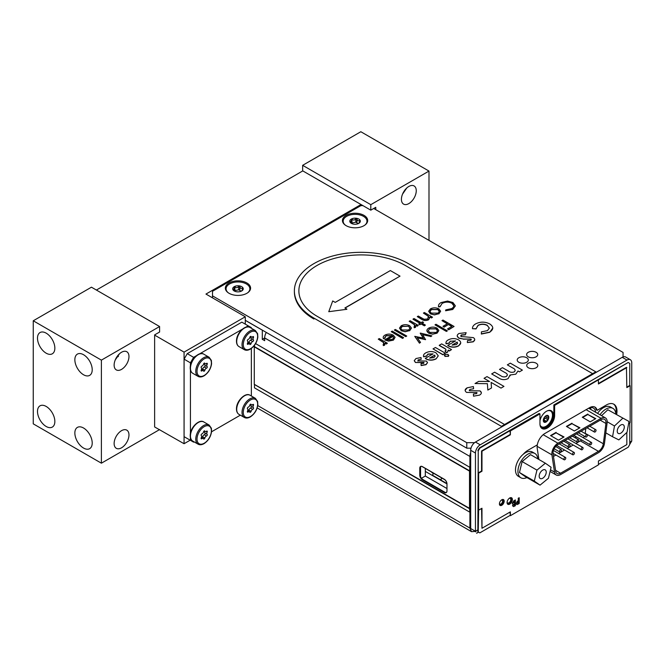 <?xml version="1.0" encoding="UTF-8"?>
<svg xmlns="http://www.w3.org/2000/svg" width="665" height="665" viewBox="0 0 665 665"><rect width="100%" height="100%" fill="white"/><g stroke="black" fill="none" stroke-linecap="round" stroke-linejoin="round"><path stroke-width="1" d="M361.029 204.529L205.959 294.063L245.285 316.773L245.285 324.146M302.783 170.897L96.4 290.048M159.592 326.532L101.396 360.131L101.396 463.189L33.25 423.846L33.25 320.788L91.446 287.189L159.592 326.532L159.592 332.026L154.629 334.894L154.629 426.955L184.064 443.721L184.064 352.118L245.285 316.773M154.629 335.118L184.064 352.118M190.19 440.188L184.064 443.721M597.552 413.356A14.023 8.096 -60 0 1 610.487 406.98L612.947 408.393A14.023 8.096 -60 0 1 615.815 413.863M600.005 414.777A14.023 8.096 -60 0 1 612.947 408.393M617.328 430.18A4.996 2.884 120 0 0 618.275 433.43A4.996 2.884 120 0 0 623.263 430.546A4.996 2.884 120 0 0 623.263 424.785A4.996 2.884 120 0 0 619.797 425.75A4.996 2.884 120 0 0 617.328 430.18M622.698 418.327L614.485 425.974L612.556 436.747L618.841 439.889L627.053 432.242L628.982 421.469L607.86 409.765L601.526 415.658M614.485 425.974L607.178 421.751M628.982 421.469L607.86 409.765M612.556 436.747L605.832 432.865M526.913 477.561A14.023 8.096 -60 0 1 520.853 477.761L518.392 476.339A14.023 8.096 -60 0 1 515.974 466.099A14.023 8.096 -60 0 1 532.416 452.05L534.876 453.464A14.023 8.096 -60 0 1 537.736 458.817M520.853 477.761A14.023 8.096 -60 0 1 518.434 467.52A14.023 8.096 -60 0 1 534.876 453.464M546.056 473.497A4.996 2.884 120 0 0 545.2 469.856A4.996 2.884 120 0 0 540.204 472.74A4.996 2.884 120 0 0 540.204 478.501A4.996 2.884 120 0 0 546.056 473.497M540.047 485.142L548.45 478.235L551.102 467.271L545.358 463.214L536.954 470.122L534.303 481.086L540.047 485.142L525.209 476.581L519.465 472.524L534.303 481.086M536.954 470.122L522.116 461.56L519.465 472.524M545.358 463.214L530.52 454.652L522.116 461.56M248.186 344.154A1.987 1.147 -60 0 1 249.466 343.855A1.987 1.147 -60 0 1 249.807 344.295A0.973 0.557 120 0 0 251.104 343.547A1.987 1.147 -60 0 1 252.725 341.527A0.973 0.557 120 0 0 253.382 339.848A1.987 1.147 -60 0 1 253.382 337.687A0.973 0.557 120 0 0 252.725 336.764A1.987 1.147 -60 0 1 251.445 337.064A1.987 1.147 -60 0 1 251.104 336.615A0.973 0.557 120 0 0 249.807 337.371A1.987 1.147 -60 0 1 248.186 339.383A0.973 0.557 120 0 0 247.53 341.07A1.987 1.147 -60 0 1 247.53 343.223A0.973 0.557 120 0 0 248.186 344.154M248.303 343.182A0.973 0.557 120 0 0 248.918 342.284A1.987 1.147 -60 0 1 250.539 340.272A0.973 0.557 120 0 0 251.195 338.585A1.987 1.147 -60 0 1 251.021 336.814M248.918 342.284L251.104 343.547M201.936 366.091A0.973 0.557 120 0 0 201.279 367.77A1.987 1.147 -60 0 1 201.279 369.931A0.973 0.557 120 0 0 201.936 370.854A1.987 1.147 -60 0 1 203.207 370.563A1.987 1.147 -60 0 1 203.548 371.004A0.973 0.557 120 0 0 204.853 370.247A1.987 1.147 -60 0 1 206.474 368.235A0.973 0.557 120 0 0 207.131 366.556A1.987 1.147 -60 0 1 207.131 364.395A0.973 0.557 120 0 0 206.474 363.464A1.987 1.147 -60 0 1 205.194 363.763A1.987 1.147 -60 0 1 204.853 363.323A0.973 0.557 120 0 0 203.548 364.079A1.987 1.147 -60 0 1 201.936 366.091M202.044 369.89A0.973 0.557 120 0 0 202.667 368.984A1.987 1.147 -60 0 1 204.288 366.972A0.973 0.557 120 0 0 204.936 365.293A1.987 1.147 -60 0 1 204.77 363.514M251.021 404.603A1.987 1.147 -60 0 0 251.195 406.382A0.973 0.557 120 0 1 250.539 408.061A1.987 1.147 -60 0 0 248.918 410.072A0.973 0.557 120 0 1 247.621 410.837L249.807 412.092A0.973 0.557 120 0 0 251.104 411.336A1.987 1.147 -60 0 1 252.725 409.324A0.973 0.557 120 0 0 253.382 407.637A1.987 1.147 -60 0 1 253.382 405.484A0.973 0.557 120 0 0 252.725 404.553A1.987 1.147 -60 0 1 251.445 404.852A1.987 1.147 -60 0 1 251.104 404.411A0.973 0.557 120 0 0 249.807 405.16A1.987 1.147 -60 0 1 248.186 407.18A0.973 0.557 120 0 0 247.53 408.859A1.987 1.147 -60 0 1 247.53 411.02A0.973 0.557 120 0 0 248.186 411.943A1.987 1.147 -60 0 1 249.807 412.092M247.372 411.477L248.186 411.943M204.77 431.302A1.987 1.147 -60 0 0 204.936 433.081A0.973 0.557 120 0 1 204.288 434.76A1.987 1.147 -60 0 0 202.667 436.78A0.973 0.557 120 0 1 201.37 437.545L203.548 438.792A0.973 0.557 120 0 0 204.853 438.036A1.987 1.147 -60 0 1 206.474 436.024A0.973 0.557 120 0 0 207.131 434.345A1.987 1.147 -60 0 1 207.131 432.183A0.973 0.557 120 0 0 206.474 431.261A1.987 1.147 -60 0 1 205.194 431.552A1.987 1.147 -60 0 1 204.853 431.111A0.973 0.557 120 0 0 203.548 431.868A1.987 1.147 -60 0 1 201.936 433.879A0.973 0.557 120 0 0 201.279 435.558A1.987 1.147 -60 0 1 201.279 437.72A0.973 0.557 120 0 0 201.936 438.651A1.987 1.147 -60 0 1 203.548 438.792M201.121 438.177L201.936 438.651M422.466 479.756A3.815 2.203 60 0 1 419.765 475.084L419.765 468.21L420.164 474.852A3.815 2.203 -120 0 0 422.857 479.523L444.278 492.349A3.815 2.203 60 0 0 446.19 492.541A3.815 2.203 60 0 0 446.98 490.795L446.98 483.921L425.317 471.41M433.68 473.33L441.884 478.06L441.036 479.157A0.881 0.707 141.9 0 1 439.881 479.49L432.932 475.475A0.881 0.707 141.9 0 1 432.832 474.428L433.68 473.33M446.946 483.571L441.286 480.296A0.881 0.707 141.9 0 1 441.186 479.249L442.034 478.152L444.918 479.814M433.497 473.563L432.616 473.056A2.652 1.53 60 0 1 431.494 471.975M554.535 472.142A8.637 4.988 120 0 0 556.248 475.018A8.637 4.988 120 0 0 560.562 474.586L598.45 452.715A8.637 4.988 120 0 0 604.485 443.297L607.103 423.007A8.637 4.988 120 0 0 605.391 417.886A8.637 4.988 120 0 0 601.069 418.318L557.943 443.214A8.637 4.988 120 0 0 551.917 454.868L554.535 472.142L550.487 469.806M563.637 437.179L556.106 432.824L550.944 435.799M556.106 432.366L550.554 435.575L558.484 440.155L564.036 436.947L556.106 432.824M595.375 418.85L587.835 414.503L582.681 417.479M587.835 414.046L582.282 417.254L590.221 421.834L595.774 418.626L587.835 414.503M579.506 428.019L571.975 423.663L566.813 426.639M571.975 423.206L566.414 426.415L574.352 430.995L579.905 427.786L571.975 423.663M555.566 470.33L560.562 473.214A6.958 4.015 -60 0 1 557.087 473.555A6.958 4.015 -60 0 1 555.707 471.244L553.089 453.971A6.958 4.015 -60 0 1 557.943 444.586L601.069 419.69A6.958 4.015 -60 0 1 604.552 419.341A6.958 4.015 -60 0 1 605.923 423.464L600.229 420.172M585.183 433.58A6.958 4.015 120 0 0 585.217 433.314L585.84 428.476M585.217 433.314L603.305 443.755L605.923 423.464M603.305 443.755A6.958 4.015 -60 0 1 598.45 451.336L580.362 440.895A6.958 4.015 120 0 0 581.676 439.939M583.454 437.853A6.958 4.015 120 0 0 584.36 436.215M553.463 456.431L555.907 455.018M558.6 453.464L564.552 450.022M567.245 448.468L573.205 445.026M575.898 443.472L580.362 440.895M560.562 473.214L598.45 451.336M589.822 444.187A1.347 0.781 -60 0 1 590.412 442.832A1.347 0.781 -60 0 1 591.443 442.466A1.347 0.781 -60 0 1 591.443 444.02A1.347 0.781 -60 0 1 590.096 444.802A1.347 0.781 -60 0 1 589.822 444.187M594.144 431.427A1.347 0.781 -60 0 1 594.734 430.072A1.347 0.781 -60 0 1 595.774 429.715A1.347 0.781 -60 0 1 595.774 431.269A1.347 0.781 -60 0 1 594.427 432.042A1.347 0.781 -60 0 1 594.144 431.427M576.846 441.41A1.347 0.781 -60 0 1 577.436 440.055A1.347 0.781 -60 0 1 578.475 439.698A1.347 0.781 -60 0 1 578.475 441.252A1.347 0.781 -60 0 1 577.129 442.026A1.347 0.781 -60 0 1 576.846 441.41M559.556 451.402A1.347 0.781 -60 0 1 560.146 450.047A1.347 0.781 -60 0 1 561.177 449.681A1.347 0.781 -60 0 1 561.177 451.236A1.347 0.781 -60 0 1 559.83 452.017A1.347 0.781 -60 0 1 559.556 451.402M568.201 446.406A1.347 0.781 -60 0 1 568.791 445.051A1.347 0.781 -60 0 1 569.83 444.694A1.347 0.781 -60 0 1 569.83 446.248A1.347 0.781 -60 0 1 568.484 447.021A1.347 0.781 -60 0 1 568.201 446.406M585.499 436.423A1.347 0.781 -60 0 1 586.081 435.068A1.347 0.781 -60 0 1 587.12 434.702A1.347 0.781 -60 0 1 587.12 436.257A1.347 0.781 -60 0 1 585.774 437.038A1.347 0.781 -60 0 1 585.499 436.423M563.878 459.166A1.347 0.781 -60 0 1 564.469 457.811A1.347 0.781 -60 0 1 565.508 457.445A1.347 0.781 -60 0 1 565.508 459A1.347 0.781 -60 0 1 564.161 459.781A1.347 0.781 -60 0 1 563.878 459.166M581.177 449.174A1.347 0.781 -60 0 1 581.759 447.819A1.347 0.781 -60 0 1 582.798 447.462A1.347 0.781 -60 0 1 582.798 449.016A1.347 0.781 -60 0 1 581.451 449.789A1.347 0.781 -60 0 1 581.177 449.174M575.69 438.085L576.164 436.755M575.125 436.157L575.724 436.98L575.4 437.919M572.523 454.17A1.347 0.781 -60 0 1 573.114 452.815A1.347 0.781 -60 0 1 574.153 452.458A1.347 0.781 -60 0 1 574.153 454.012A1.347 0.781 -60 0 1 572.806 454.785A1.347 0.781 -60 0 1 572.523 454.17M116.807 356.964A10.266 5.927 -120 0 0 118.42 356.457M262.326 330.131L262.284 339.316L264.662 340.688L264.662 337.945A7.855 4.53 -60 0 1 266.308 332.434M257.18 407.911L471.535 531.668L469.906 528.077L469.906 456.439L264.662 337.945L262.284 339.316M471.535 531.668L475.201 531.418M420.563 466.689L420.563 476.714M425.317 468.409L425.317 476.04L421.46 478.268M425.317 476.04L446.98 488.542M262.284 330.156L245.285 320.339M470.695 452.674A7.855 4.53 120 0 0 469.906 456.439M475.458 531.277L470.695 528.534L470.695 450.296A6.733 3.89 -60 0 1 475.458 442.05L480.221 444.802A6.733 3.89 120 0 0 475.458 453.048L475.458 531.277C476.98 533.92 476.98 533.92 475.458 531.277C476.98 533.92 476.98 533.92 475.458 531.277L477.836 529.905M629.763 444.262L631.75 441.045L631.75 362.816A6.733 3.89 120 0 0 630.354 359.732A6.733 3.89 120 0 0 626.987 360.064L480.221 444.802M626.987 360.064L622.232 357.313A6.733 3.89 -60 0 1 625.599 356.98L630.354 359.732M622.232 357.313L475.458 442.05M590.861 409.499A10.881 6.284 120 0 0 590.47 407.653M595.616 412.242A10.881 6.284 120 0 0 593.396 408.077A10.881 6.284 120 0 0 587.96 408.618L544.826 433.522M537.278 444.885A10.881 6.284 120 0 0 537.204 448.218L538.908 459.49M499.448 503.413A2.244 1.297 120 0 0 499.881 504.095A2.244 1.297 120 0 0 502.125 502.798A2.244 1.297 120 0 0 502.125 500.205A2.244 1.297 120 0 0 501.161 500.238M507.104 502.117A2.635 1.521 120 0 0 507.619 502.964A2.635 1.521 120 0 0 510.255 501.443A2.635 1.521 120 0 0 510.255 498.401A2.635 1.521 120 0 0 509.066 498.459M540.163 425.708A9.651 5.569 120 0 0 547.943 425.999A9.651 5.569 120 0 0 553.322 414.844A9.651 5.569 120 0 0 547.345 410.829A9.651 5.569 120 0 0 546.505 411.253A9.651 5.569 120 0 0 539.955 420.679M509.972 434.586L481.568 450.986L481.568 471.003L478.235 472.923L478.235 450.895L479.822 448.144L509.972 430.737L510.371 434.819L481.967 451.211L481.967 471.227L478.634 473.156L478.634 510.163L481.967 508.243L481.967 528.259L510.371 511.859L510.371 515.707L598.425 464.868L598.425 461.02L626.829 444.619L626.829 432.45M481.568 508.467L481.967 528.259M509.972 512.092L510.371 515.707M626.829 387.138L629.763 385.442L629.763 363.406L628.184 362.492L554.635 405.409L553.845 404.952L628.184 362.492M629.763 385.442L630.162 385.667L626.829 387.595L626.438 367.346L598.425 383.514M626.829 367.579L598.425 383.971L598.425 380.131M628.6 423.58L630.162 422.682L630.162 385.667M598.425 464.411L628.184 447.229L629.763 444.486L629.763 422.907M629.373 386.124L629.373 385.667M478.235 450.895L477.836 531.742L479.822 532.881L509.972 515.475M478.634 510.163L478.235 531.967L479.822 532.881M477.836 450.662L479.423 447.919L539.165 413.422L539.955 413.888L510.371 430.97L510.371 434.819M507.495 504.004A3.757 2.17 120 0 0 510.82 501.676A3.757 2.17 120 0 0 511.169 497.636M509.731 497.977A3.757 2.17 120 0 0 507.279 501.294A3.757 2.17 120 0 0 507.852 504.303A3.757 2.17 120 0 0 511.609 502.133A3.757 2.17 120 0 0 511.609 497.794A3.757 2.17 120 0 0 509.731 497.977M499.764 505.117A3.367 1.945 120 0 0 502.69 503.031A3.367 1.945 120 0 0 503.039 499.457M501.801 499.764A3.367 1.945 120 0 0 499.598 502.732A3.367 1.945 120 0 0 500.113 505.433A3.367 1.945 120 0 0 503.48 503.488A3.367 1.945 120 0 0 503.48 499.598A3.367 1.945 120 0 0 501.801 499.764M616.655 414.353A14.979 8.645 120 0 0 613.895 404.237A14.979 8.645 120 0 0 606.405 404.977L597.104 410.347A10.881 6.284 120 0 0 589.581 407.678L544.835 433.514A10.881 6.284 120 0 0 537.32 444.86L527.935 450.28A14.979 8.645 120 0 0 523.205 454.303M615.865 413.888A14.979 8.645 120 0 0 613.487 404.021M596.887 409.549L596.314 409.889A10.881 6.284 120 0 0 594.61 406.938M541.726 428.318A10.382 5.993 120 0 0 549.573 425.06A10.382 5.993 120 0 0 553.845 414.894L553.845 404.952M539.955 413.888L539.955 423.821A10.382 5.993 120 0 0 542.108 428.576A10.382 5.993 120 0 0 550.105 425.791A10.382 5.993 120 0 0 554.635 415.351L554.635 405.409M519.207 497.744L519.207 503.471L518.21 504.045C517.079 504.843 516.439 504.669 516.281 503.53L517.304 501.427L518.318 500.753L518.318 498.26L519.207 497.744M518.318 501.784L517.403 503.372L518.318 502.956L518.318 501.784M518.318 500.753L518.235 498.218L519.124 497.794M513.505 506.572L512.515 505.749L513.031 504.353L512.2 503.355L513.92 500.703L515.317 499.997M516.622 504.452L516.206 503.488L517.229 501.377L518.235 500.712M517.096 502.973L518.235 502.915L518.235 501.826M513.405 505.101L514.419 505.117L514.419 503.954M513.089 502.881L514.419 502.915L514.419 501.535M513.995 500.753L515.392 499.947L515.392 505.674L513.588 506.614L512.599 505.799L513.114 504.394L512.274 503.405L513.995 500.753M514.502 505.159L514.502 503.912L513.488 505.142L514.502 505.159M514.502 502.956L514.502 501.493L513.164 502.931L514.502 502.956M623.063 356.922L623.063 352.442L373.713 208.478M471.011 448.168L466.772 448.168L466.772 442.674L474.561 442.674M362.949 205.635L360.862 205.635L212.501 291.287L212.501 295.867L466.772 442.674M212.501 295.867L212.501 297.845M245.285 320.297L466.772 448.168M229.043 293.282A12.618 7.29 -0 0 0 247.929 292.608A12.618 7.29 -0 0 0 246.516 282.766A12.618 7.29 -0 0 0 229.417 282.766A12.618 7.29 -0 0 0 228.012 292.608A12.618 7.29 -0 0 0 229.043 293.282M346.141 225.676A12.618 7.29 -0 0 0 365.027 225.003A12.618 7.29 -0 0 0 363.622 215.161A12.618 7.29 -0 0 0 346.515 215.161A12.618 7.29 -0 0 0 345.11 225.003A12.618 7.29 -0 0 0 346.141 225.676M547.835 418.135L545.367 416.199M546.231 421.186L543.787 419.773L545.15 418.086L547.586 419.499L546.048 422.026L543.388 420.471M546.048 422.026A3.874 2.236 120 0 0 548.417 419.075A3.874 2.236 120 0 0 548.417 415.916A3.874 2.236 120 0 0 546.048 415.708A3.874 2.236 120 0 0 543.679 418.651A3.874 2.236 120 0 0 543.313 420.446A3.874 2.236 120 0 0 543.679 421.818A3.874 2.236 120 0 0 546.048 422.026L543.679 421.818L543.33 420.039M543.505 421.377L543.679 421.818M547.087 410.945A9.086 5.245 -60 0 1 552.449 415.766A9.086 5.245 -60 0 1 546.048 426.29A9.086 5.245 -60 0 1 540.03 424.935M546.189 415.625L548.417 415.916L548.417 419.075L547.586 419.499M545.574 416.839L548.068 418.26L548.417 419.075M547.586 415.775L548.417 415.916M359.973 221.046L360.164 220.423A5.27 3.042 -0 0 1 358.792 223.357L360.164 220.423L359.674 220.414C358.211 221.229 357.28 220.689 356.889 218.81L356.432 218.27L355.792 218.635C354.728 220.29 353.456 220.489 351.985 219.226L351.336 219.059L351.369 220.971L349.973 221.994A5.27 3.042 -0 0 0 351.336 223.357A5.27 3.042 -0 0 0 353.705 224.147A5.27 3.042 -0 0 0 358.792 223.357L358.768 223.382M350.164 222.251L351.71 223.523M360.164 220.423A5.27 3.042 -0 0 0 356.432 218.27A5.27 3.042 -0 0 0 351.336 219.059A5.27 3.042 -0 0 0 349.973 221.994M351.336 219.059L351.187 219.691M358.335 223.615L355.792 222.16L351.187 223.216M345.409 225.219A11.895 6.866 180 0 1 347.371 215.975A11.895 6.866 180 0 1 363.481 216.349A11.895 6.866 180 0 1 364.728 225.219M236.607 291.752A5.27 3.042 -0 0 0 241.694 290.971L243.066 288.028L242.575 288.02C241.112 288.834 240.181 288.294 239.791 286.416L239.334 285.875L238.693 286.241C237.629 287.895 236.358 288.095 234.886 286.831L234.238 286.665A5.27 3.042 -0 0 0 232.875 289.599A5.27 3.042 -0 0 0 234.238 290.971A5.27 3.042 -0 0 0 236.607 291.752M242.875 288.652L243.066 288.028A5.27 3.042 -0 0 0 239.334 285.875A5.27 3.042 -0 0 0 234.238 286.665L234.271 288.577L232.875 289.599L234.612 291.129M234.238 286.665L234.088 287.297M241.229 291.22L238.693 289.774L234.088 290.821M241.694 290.971A5.27 3.042 -0 0 0 243.066 288.028M228.311 292.824A11.895 6.866 180 0 1 230.265 283.581A11.895 6.866 180 0 1 246.374 283.963A11.895 6.866 180 0 1 247.629 292.824M392.225 331.095L403.613 337.67L402.616 338.244L391.228 331.669L392.225 331.095M410.164 320.738L418.285 325.426L417.288 326L416.091 325.31L415.45 327.222L414.303 327.562L414.503 324.595L409.166 321.311L410.164 320.738M424.403 312.517L432.524 317.197L431.527 317.779L430.064 316.931L428.576 319.641C425.982 320.721 423.605 320.513 421.427 319.017L417.288 316.623L418.285 316.05L424.062 319.25L427.753 318.967L428.368 316.133L423.406 313.09L424.403 312.517M346.847 309.109L344.886 307.978L400.014 276.141L390.347 270.564L335.218 302.392L332.708 300.946L328.768 311.694L346.847 309.291L328.768 311.694M345.044 308.07L400.014 276.141M592.64 373.663L504.577 424.511L317.105 316.274A62.269 35.952 180 0 1 317.105 265.435A62.269 35.952 180 0 1 405.168 265.435L592.64 373.672L595.815 371.843L408.343 263.606A66.758 38.545 -0 0 0 335.592 255.252A66.758 38.545 -0 0 0 294.379 290.854A66.758 38.545 -0 0 0 313.938 318.111L501.402 426.348L504.577 424.511L317.105 316.282A62.269 35.952 180 0 1 298.868 290.854M313.938 318.111L313.938 319.025A66.758 38.545 180 0 1 294.379 291.769L294.379 290.854M501.402 426.348L501.402 427.071M595.815 372.566L595.815 371.843M481.427 331.86L487.462 330.638L489.34 328.061L487.345 325.526C484.286 323.963 481.194 323.938 478.077 325.459L476.015 328.917L472.491 328.685C472.341 326.806 473.389 325.21 475.65 323.88C480.371 321.544 485.076 321.569 489.764 323.946C493.738 326.648 493.754 329.358 489.789 332.093L481.352 333.863L481.427 331.86M489.34 328.153L487.345 325.526M487.345 325.343C484.286 323.78 481.194 323.755 478.077 325.276L476.015 328.734L472.483 328.685M481.352 334.046L489.789 332.276L492.79 328.02M465.217 336.864L473.355 337.629C475.242 338.984 475.209 340.322 473.231 341.652L467.362 342.558L467.52 340.555L470.837 340.239L471.044 339.092L463.314 339.009L458.825 338.028C456.614 336.49 456.68 334.969 459.033 333.473L466.157 332.675L465.309 334.645L461.369 334.927L461.103 336.548L465.217 336.864M463.314 339.009L458.825 338.211L457.196 335.95M457.545 343.481L457.229 342.284L452.267 345.152M457.229 342.101L452.042 345.093L456.331 344.62L457.545 343.298L457.229 342.284M455.5 341.087L450.338 341.278L449.041 343.207L446.057 343.813L445.932 342.941M450.338 341.095L449.041 343.024L446.057 343.63C445.666 342.167 446.406 340.912 448.285 339.882C451.66 338.169 455.06 338.153 458.476 339.823C461.419 341.777 461.46 343.73 458.601 345.709C455.109 347.454 451.635 347.438 448.177 345.659L447.728 345.393L455.5 340.904L450.338 341.278M458.601 345.709L458.601 345.891C455.109 347.637 451.635 347.62 448.177 345.842L447.886 345.484M439.249 345.293L441.668 343.896L451.527 349.591L449.449 350.788L448.243 350.089L447.495 352.118L446.273 352.541L444.968 350.929L445.882 350.646C446.29 349.557 445.567 348.635 443.73 347.87L439.407 345.384M446.273 352.541L444.968 350.929M448.185 354.445L448.243 356.274L445.035 356.224L444.943 354.387L448.185 354.445M448.243 356.274L445.035 356.407L444.336 355.351M435.45 347.496L445.301 353.182L442.882 354.578L433.023 348.892L435.45 347.496M445.301 353.182L442.882 354.761L433.181 348.984M436.124 358.684C432.632 360.43 429.158 360.422 425.7 358.635L425.251 358.369L433.023 353.88L427.861 354.071L426.564 355.999L423.572 356.615C423.181 355.143 423.929 353.888 425.808 352.857C429.183 351.145 432.582 351.128 435.999 352.799L438.252 355.8L436.124 358.867C432.632 360.621 429.158 360.605 425.7 358.817L425.409 358.46M438.252 355.891L436.124 358.867M434.752 355.077L429.565 358.078L433.846 357.595L435.068 356.274L434.752 355.077M415.459 362.309L414.253 360.663L415.957 358.543L421.02 357.529L421.186 359.324L418.169 359.865L417.878 360.912L426.464 361.07L427.52 362.575L426.041 364.503L421.128 365.384L421.02 363.605L423.696 363.265L423.954 362.417L415.459 362.492L414.262 360.754M427.52 362.666L426.041 364.686L421.128 365.567L421.028 363.788M442.973 320.056L454.079 326.465L448.667 329.591L447.528 328.934L451.942 326.382L448.526 324.412L444.112 326.964L442.973 326.299L447.387 323.755L441.976 320.63L442.973 320.056M448.526 324.412L444.112 327.147L443.131 326.39M429.656 328.726L428.285 330.563L429.632 332.409L436.065 332.425C437.828 331.187 437.819 329.948 436.032 328.709L429.656 328.726L428.293 330.655M437.379 330.68L436.032 328.892L429.656 328.909M438.809 330.447L437.055 333.007L432.641 334.013L428.642 332.99C426.307 331.37 426.307 329.757 428.659 328.153C431.435 326.798 434.228 326.789 437.038 328.136L438.809 330.447M425.558 339.483L417.13 337.604L420.521 342.384L419.474 342.99L414.752 336.349L423.389 338.103L420.388 333.09L431.868 335.842L430.795 336.457L422.541 334.487L425.558 339.665L417.279 337.828M420.43 342.442L419.474 343.173L414.752 336.349M423.256 338.069L420.205 333.198M430.795 336.457L422.682 334.703M442.2 303.223L440.089 306.582L438.551 306.706C438.227 305.102 439.066 303.722 441.053 302.575L447.578 301.046L452.948 302.525L455.35 305.817L452.749 309.308L445.575 310.763L445.783 309.873L451.668 308.61C454.436 306.773 454.511 304.919 451.876 303.057C448.601 301.528 445.375 301.578 442.2 303.223L440.089 306.765L438.551 306.889L438.468 306.1M440.072 306.59L440.064 306.158M455.35 305.908L452.749 309.491L445.617 310.763M430.438 313.697L428.684 311.22L430.455 308.859C433.231 307.496 436.024 307.496 438.834 308.843L440.604 311.145L438.858 313.705L434.436 314.72L430.438 313.88L428.684 311.311M437.861 313.132C439.623 311.893 439.615 310.646 437.836 309.416L431.452 309.433C429.665 310.655 429.656 311.885 431.427 313.115L437.861 313.132M438.858 313.705L434.436 314.902L430.438 313.88M413.015 319.092L414.012 318.518L421.128 322.625L422.558 321.802L423.555 322.384L422.125 323.198L425.401 325.094L424.403 325.667L421.128 323.78L419.706 324.786L418.709 324.021L420.13 323.198L413.173 319.183M419.706 324.603L418.709 324.021M423.389 322.475L422.283 323.29M425.401 325.094L424.403 325.85L421.128 323.963L419.706 324.786M408.643 326.266L402.267 326.282C400.471 327.504 400.463 328.734 402.234 329.965L408.667 329.981L409.989 328.144L408.643 326.266L402.267 326.465L400.895 328.211M409.981 328.236L408.643 326.449M401.244 330.547L399.49 328.069L401.261 325.709C404.037 324.354 406.839 324.345 409.648 325.7L411.411 328.003L409.665 330.563L405.243 331.569L401.244 330.729L399.49 328.161M409.665 330.563L405.243 331.752L401.244 330.729M393.672 337.953L392.973 336.432L387.013 339.873M392.973 336.249L386.814 339.807L392.333 339.416L393.672 337.77L392.973 336.432M384.819 339.807L392.084 335.617L386.132 335.601L384.852 338.31L383.497 338.551C382.824 337.23 383.331 336.074 385.01 335.094C387.753 333.755 390.505 333.78 393.273 335.152L395.043 337.255L393.389 339.965L388.518 340.929L384.985 339.898M387.221 343.356L386.382 344.021L385.268 343.373M385.193 343.331L384.545 345.243L383.406 345.584L383.09 344.769L383.738 344.561M384.237 343.655L383.605 342.625L378.427 339.241M392.084 335.8L386.132 335.783L384.678 337.554M384.794 338.319L383.497 338.734L383.198 337.562M395.043 337.438L393.389 340.148L388.518 341.112L384.819 339.99M403.456 337.762L402.616 338.427L391.386 331.76M395.359 329.466L406.747 336.049L405.75 336.623L394.362 330.048L395.359 329.466M411.411 328.186L409.665 330.746M418.127 325.518L417.288 326.183L416.165 325.534M416.091 325.493L415.45 327.404L414.303 327.745L413.987 326.931L414.644 326.723M415.143 325.817L414.503 324.778L409.324 321.403M419.972 323.29L413.015 319.275M432.366 317.296L431.527 317.961L430.097 317.139M430.064 317.114L428.576 319.823C425.982 320.904 423.605 320.696 421.427 319.2L417.445 316.715M428.908 317.396L428.368 316.316L423.563 313.182M440.604 311.328L438.858 313.897M453.821 305.775L451.876 303.24C448.601 301.711 445.375 301.769 442.2 303.406M431.643 335.966L430.795 336.64M438.809 330.63L437.055 333.19L432.641 334.196L428.642 333.173L426.888 330.605M435.991 324.262L447.387 330.846L446.39 331.419L434.993 324.844L435.991 324.262M453.921 326.557L448.667 329.774L447.686 329.025M451.784 326.473L448.526 324.595M447.229 323.847L442.134 320.721M423.696 363.447L423.954 362.6L415.459 362.492M421.169 359.316L418.169 360.048L417.878 361.095M433.023 354.063L427.861 354.254L426.564 356.182L423.572 356.797L423.455 355.916M448.867 355.492L448.243 356.457M451.369 349.682L449.449 350.97L448.36 350.339M448.243 350.272L447.495 352.3L446.273 352.724M445.882 350.829C446.29 349.74 445.567 348.817 443.73 348.053L439.249 345.476M460.729 342.916L458.601 345.891M474.744 339.682L473.231 341.835L467.379 342.558M471.344 339.665L470.18 339.034L463.314 339.192M466.082 332.849L465.309 334.828L461.369 335.11L460.662 335.966M528.259 356.822A5.544 3.2 -0 0 0 537.544 355.393A5.544 3.2 -0 0 0 530.745 351.469A5.544 3.2 -0 0 0 528.259 356.822M518.841 362.267A5.544 3.2 -0 0 0 528.118 360.829A5.544 3.2 -0 0 0 521.327 356.906A5.544 3.2 -0 0 0 518.841 362.267M528.343 367.745A5.544 3.2 -0 0 0 537.619 366.315A5.544 3.2 -0 0 0 530.828 362.392A5.544 3.2 -0 0 0 528.343 367.745M507.345 364.861L510.313 363.148L522.391 370.122L519.423 371.835L517.985 371.004L515.791 374.179L510.08 374.994L508.11 378.609C504.735 380.156 501.593 379.939 498.692 377.969L491.668 373.913L494.635 372.201L500.703 375.708C502.358 376.972 504.228 377.23 506.306 376.473C507.944 375.002 507.478 373.68 504.901 372.508L499.506 369.391L502.474 367.679L508.268 371.02C509.988 372.367 511.967 372.666 514.195 371.918C515.757 370.43 515.25 369.1 512.665 367.936L507.345 364.861L510.313 363.156L522.391 370.122M484.045 378.319L487.013 376.606L503.962 386.39L500.994 388.102L491.111 382.4L491.51 387.953L487.844 390.072L487.387 383.688L475.01 383.539L478.742 381.378L489.573 381.51L484.045 378.319L487.013 376.606L503.962 386.398M469.241 390.239L469.548 390.704L480.064 390.904C481.934 392.358 481.759 393.755 479.548 395.101L473.53 396.182L473.397 394.013L476.672 393.58L476.988 392.55L466.581 392.408C464.478 390.812 464.685 389.274 467.196 387.803L473.397 386.565L473.596 388.751L469.897 389.424L469.548 390.696L480.064 390.904L481.369 392.749M465.109 390.405L467.196 387.803L473.397 386.565L473.596 388.751M473.397 394.013L476.672 393.589L476.988 392.558M537.727 354.561A5.544 3.2 -0 0 0 532.183 351.361A5.544 3.2 -0 0 0 526.638 354.561M528.309 359.998A5.544 3.2 -0 0 0 522.765 356.797A5.544 3.2 -0 0 0 517.212 359.998M537.81 365.484A5.544 3.2 -0 0 0 532.266 362.284A5.544 3.2 -0 0 0 526.713 365.484M439.174 311.378L437.836 309.599L431.452 309.616L430.089 311.361M435.068 356.457L434.752 355.26L429.789 358.127M379.266 338.576L387.379 343.265L386.382 343.838L385.193 343.148L384.545 345.06L383.406 345.401L383.605 342.433L378.269 339.15L379.266 338.576M489.573 381.519L478.742 381.386L475.01 383.539M491.111 382.4L491.51 387.953M499.515 369.391L502.474 367.679L508.268 371.028C509.988 372.367 511.967 372.666 514.195 371.926L515.225 370.488M491.676 373.921L494.635 372.209L500.703 375.708C502.358 376.98 504.228 377.238 506.306 376.481L507.395 374.985M510.08 374.994L510.205 375.758M255.593 343.614L469.706 467.229L469.706 470.895L254.471 346.623L254.471 345.301M469.706 470.895L254.271 346.739L254.271 384.304L469.706 508.451L469.706 512.117L254.471 387.853L254.471 384.52M469.507 508.567L469.507 471.011M469.706 512.117L469.706 467.229M419.765 468.21A3.815 2.203 60 0 1 422.466 466.655L444.278 479.249A3.815 2.203 60 0 1 446.98 483.921M422.857 479.523L444.677 492.125A3.815 2.203 -120 0 0 446.373 492.408M193.598 442.159L184.08 436.664L193.598 442.159L194.097 441.868M211.561 431.785L240.348 415.168M196.142 355.858L193.598 357.329L190.423 362.824L184.08 359.158L184.08 436.664M190.423 362.824L190.423 365.617M190.423 369.915L190.423 433.405M190.423 437.703L190.423 440.33M251.353 328.227L251.353 327.646L248.178 325.817L245.776 327.205M242.401 329.158L199.525 353.905M248.178 325.817L241.836 322.151L187.247 353.664L193.598 357.329M251.353 396.016L251.353 348.443M184.08 359.158L187.247 353.664M370.796 210.165L370.796 204.67L302.65 165.327L302.65 170.822L370.796 210.165L375.758 207.305L375.758 209.658M302.65 165.327L360.837 131.728L428.992 171.071L370.796 204.67M428.992 240.389L428.992 171.071M416.257 190.747A10.49 6.06 -60 0 1 411.677 201.304A10.49 6.06 -60 0 1 403.589 204.113A10.49 6.06 -60 0 1 401.419 199.309A10.49 6.06 -60 0 1 405.999 188.752A10.49 6.06 -60 0 1 414.079 185.942A10.49 6.06 -60 0 1 416.257 190.747M406.781 187.987L402.541 194.138M37.498 411.444A12.278 7.091 -120 0 0 42.851 423.796A12.278 7.091 -120 0 0 52.311 427.088A12.278 7.091 -120 0 0 52.311 412.915A12.278 7.091 -120 0 0 40.041 405.825A12.278 7.091 -120 0 0 37.498 411.444M33.25 320.788L101.396 360.131M159.592 429.59L101.396 463.189M114.131 365.102A10.49 6.06 -60 0 1 118.711 354.545A10.49 6.06 -60 0 1 126.799 351.735A10.49 6.06 -60 0 1 126.799 363.846A10.49 6.06 -60 0 1 116.308 369.898A10.49 6.06 -60 0 1 114.131 365.102M114.131 443.513A10.49 6.06 -60 0 1 118.711 432.957A10.49 6.06 -60 0 1 126.799 430.147A10.49 6.06 -60 0 1 128.968 434.952A10.49 6.06 -60 0 1 124.388 445.508A10.49 6.06 -60 0 1 116.308 448.318A10.49 6.06 -60 0 1 114.131 443.513M37.498 338.161A12.278 7.091 -120 0 0 42.851 350.513A12.278 7.091 -120 0 0 52.311 353.797A12.278 7.091 -120 0 0 52.311 339.624A12.278 7.091 -120 0 0 40.041 332.542A12.278 7.091 -120 0 0 37.498 338.161M119.492 353.78L115.22 359.998M74.854 359.732A12.278 7.091 -120 0 0 80.216 372.084A12.278 7.091 -120 0 0 89.675 375.368A12.278 7.091 -120 0 0 89.675 361.195A12.278 7.091 -120 0 0 77.398 354.113A12.278 7.091 -120 0 0 74.854 359.732M74.854 433.015A12.278 7.091 -120 0 0 80.216 445.367A12.278 7.091 -120 0 0 89.675 448.659A12.278 7.091 -120 0 0 89.675 434.486A12.278 7.091 -120 0 0 77.398 427.395A12.278 7.091 -120 0 0 74.854 433.015M469.507 508.675L469.906 512.108L469.906 467.221L469.507 471.111L254.271 346.847L254.271 384.403L469.507 508.675L469.507 471.111M446.98 490.903L446.98 484.029A3.815 2.203 60 0 0 444.278 479.357L422.466 466.764A3.815 2.203 60 0 0 420.554 466.572A3.815 2.203 60 0 0 419.765 468.318L419.765 475.192A3.815 2.203 60 0 0 422.466 479.864L444.278 492.457A3.815 2.203 60 0 0 446.98 490.903M420.762 466.473A3.815 2.203 -120 0 0 420.164 468.085L419.765 468.318M239.001 346.598A11.039 6.376 -60 0 1 239.001 333.847A11.039 6.376 -60 0 1 250.04 327.471C245.784 324.321 236.948 332.458 236.507 340.106C236.283 343.281 237.114 345.451 239.001 346.598L244.313 349.665A11.039 6.376 -60 0 1 244.313 336.914A11.039 6.376 -60 0 1 255.352 330.538L250.04 327.471M250.456 348.751A10.158 5.869 -60 0 1 244.238 339.906A10.158 5.869 -60 0 1 256.673 332.716A10.158 5.869 -60 0 1 250.456 348.751M250.539 340.272L252.725 341.527M250.672 336.365L251.104 336.615M252.268 337.047L253.382 337.687M251.195 338.585L253.382 339.848M192.75 373.298A11.039 6.376 -60 0 1 192.75 360.546A11.039 6.376 -60 0 1 203.789 354.171C199.525 351.02 190.697 359.158 190.257 366.806C190.024 369.989 190.855 372.151 192.75 373.298L198.054 376.365A11.039 6.376 -60 0 1 198.054 363.614A11.039 6.376 -60 0 1 209.101 357.238L203.789 354.171M204.205 375.459A10.158 5.869 -60 0 1 197.979 366.606A10.158 5.869 -60 0 1 210.423 359.424A10.158 5.869 -60 0 1 204.205 375.459M201.121 370.388L201.936 370.854M202.667 368.984L204.853 370.247M204.288 366.972L206.474 368.235M204.421 363.073L204.853 363.323M206.017 363.755L207.131 364.395M204.936 365.293L207.131 366.556M239.001 414.386A11.039 6.376 -60 0 1 239.001 401.635A11.039 6.376 -60 0 1 250.04 395.259C245.784 392.109 236.948 400.247 236.507 407.894C236.283 411.07 237.114 413.239 239.001 414.386L244.313 417.454A11.039 6.376 -60 0 1 244.313 404.702A11.039 6.376 -60 0 1 255.352 398.327L250.04 395.259M247.837 411.07A11.039 6.376 -60 0 1 247.43 411.51M250.456 416.548A10.158 5.869 -60 0 1 244.238 407.695A10.158 5.869 -60 0 1 256.673 400.513A10.158 5.869 -60 0 1 250.456 416.548M248.918 410.072L251.104 411.336M250.539 408.061L252.725 409.324M250.672 404.154L251.104 404.411M252.268 404.844L253.382 405.484M251.195 406.382L253.382 407.637M192.75 441.086A11.039 6.376 -60 0 1 192.75 428.335A11.039 6.376 -60 0 1 203.789 421.959C199.525 418.809 190.697 426.955 190.257 434.594C190.024 437.778 190.855 439.939 192.75 441.086L198.054 444.154A11.039 6.376 -60 0 1 198.054 431.402A11.039 6.376 -60 0 1 209.101 425.026L203.789 421.959M201.586 437.778A11.039 6.376 -60 0 1 201.179 438.21M204.205 443.247A10.158 5.869 -60 0 1 197.979 434.395A10.158 5.869 -60 0 1 210.423 427.213A10.158 5.869 -60 0 1 204.205 443.247M202.667 436.78L204.853 438.036M204.288 434.76L206.474 436.024M204.421 430.862L204.853 431.111M206.017 431.543L207.131 432.183M204.936 433.081L207.131 434.345M551.917 454.868L537.12 446.323M543.172 434.686L557.943 443.214M601.069 418.318L586.114 409.682M469.906 528.077L257.746 405.584M475.458 453.048L470.695 450.296M631.75 441.045L629.763 442.192M553.845 414.894L554.635 415.351M547.004 415.841L548.068 416.456M359.674 221.478L359.674 220.414M356.889 222.334L356.889 218.81M355.792 222.16L355.792 218.635M351.985 222.75L351.985 219.226M242.575 289.092L242.575 288.02M239.791 289.94L239.791 286.416M238.693 289.774L238.693 286.241M234.886 290.356L234.886 286.831M244.313 349.665C245.984 350.596 247.97 350.43 250.273 349.158C254.504 346.34 257.031 342.292 257.845 337.03L257.613 333.68L255.352 330.538M247.704 342.841L249.466 343.855M250.422 336.465L251.445 337.064M198.054 376.365C199.724 377.296 201.711 377.13 204.022 375.858C208.253 373.04 210.78 369 211.595 363.73L211.362 360.38L209.101 357.238M201.453 369.549L203.207 370.563M204.172 363.173L205.194 363.763M244.313 417.454C245.984 418.385 247.97 418.219 250.273 416.947C254.504 414.129 257.031 410.089 257.845 404.819L257.613 401.469L255.352 398.327M247.787 411.045L248.768 411.61M250.422 404.262L251.445 404.852M198.054 444.154C199.724 445.093 201.711 444.927 204.022 443.655C208.253 440.837 210.78 436.789 211.595 431.519L211.362 428.177L209.101 425.026M201.528 437.745L202.517 438.318M204.172 430.962L205.194 431.552M550.088 471.46L556.248 475.018M588.683 408.235L605.391 417.886M591.443 442.466L576.53 433.854M590.096 444.802L573.837 435.409M595.774 429.715L589.739 426.232M594.427 432.042L587.045 427.786M578.475 439.698L572.44 436.215M577.129 442.026L569.755 437.769M561.177 449.681L555.691 446.514M559.83 452.017L554.194 448.759M569.83 444.694L563.795 441.211M568.484 447.021L561.102 442.765M587.12 434.702L581.094 431.219M585.774 437.038L578.4 432.774M565.508 457.445L553.471 450.496M564.161 459.781L553.031 453.355M582.798 447.462L567.885 438.85M581.451 449.789L565.192 440.405M574.153 452.458L559.232 443.846M572.806 454.785L556.705 445.492M473.438 530.113L475.924 531.9M476.606 533.272L478.551 532.15M351.369 223.257L351.369 220.971M234.271 290.871L234.271 288.577"/></g></svg>
